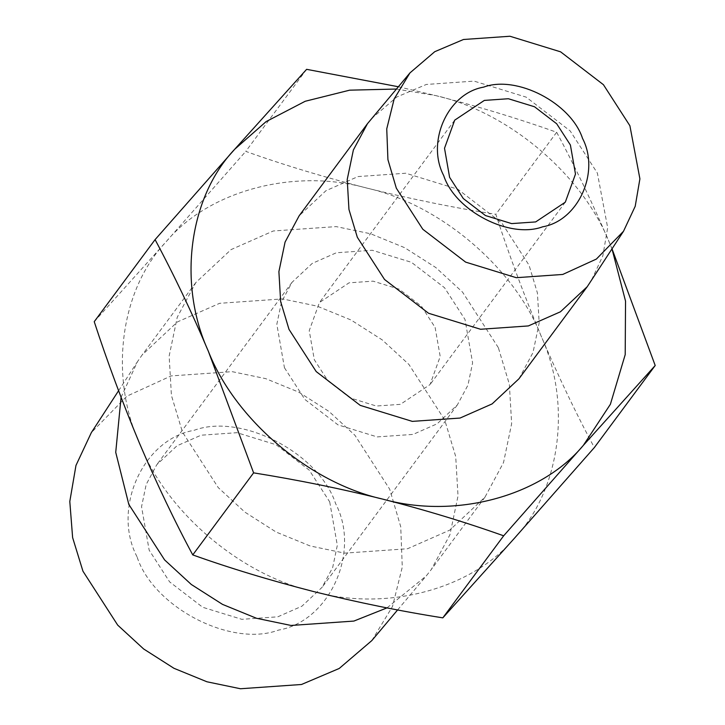 <?xml version="1.0" encoding="UTF-8"?>
<svg xmlns="http://www.w3.org/2000/svg" width="725" height="725" viewBox="0 0 725 725"><rect width="100%" height="100%" fill="white"/><g stroke="black" fill="none" stroke-linecap="round" stroke-linejoin="round"><path stroke-width="0.54" stroke-dasharray="3.62 2.72" d="M435.118 327.446L440.202 356.51L430.016 384.603L400.381 404.351L376.347 406.027L350.157 397.971L328.008 380.969L314.315 359.736L309.231 330.673L319.417 302.579L349.051 282.832L373.085 281.155L399.276 289.212L421.424 306.213L435.118 327.446M284.436 367.72L304.899 399.457L338.004 424.868L377.154 436.912L413.078 434.402L437.202 423.763L457.375 404.885L467.96 385.111L472.6 362.899L464.997 319.453L444.534 287.725L411.428 262.305L372.278 250.27L336.355 252.771L312.23 263.411L292.057 282.288L281.472 302.062L276.832 324.283L284.436 367.72M329.712 501.881L337.315 545.318L332.675 567.539L322.09 587.313L301.926 606.191L277.793 616.821L241.869 619.331L202.719 607.287L169.614 581.876L149.151 550.139L141.547 506.702L146.187 484.481L156.772 464.716L176.945 445.83L201.07 435.199L236.993 432.689L276.143 444.733L309.249 470.144L329.712 501.881M498.338 347.647L462.55 292.13L435.87 267.588L404.623 247.669L370.647 233.776L336.128 226.599L273.28 230.985L231.067 249.59L195.777 282.623L177.253 317.215L169.142 356.093L171.435 395.487L182.446 432.091L218.243 487.617L244.923 512.158L276.171 532.077L310.137 545.961L344.656 553.139L407.513 548.752L449.727 530.147L485.007 497.114L503.531 462.523L511.651 423.654L509.349 384.25L498.338 347.647M121.066 397.327L137.451 361.702L142.145 354.942L177.435 321.909L219.648 303.304L282.496 298.917L317.015 306.095L350.991 319.979L382.238 339.907L408.918 364.448L444.715 419.965L455.717 456.569L458.019 495.963L449.899 534.842L431.375 569.433L426.273 575.895L386.996 607.885M371.789 640.619L392.524 606.453L402.275 567.095L400.735 526.731L389.697 489.203L354.933 435.29L329.032 411.465L298.691 392.116L265.694 378.631L232.181 371.662L171.145 375.922L126.957 396.131L91.332 432.635M137.016 556.755C111.695 508.515 143.106 438.978 194.119 430.306C241.371 412.706 319.19 453.053 335.63 503.657C360.941 551.897 329.54 621.434 278.518 630.097C231.275 647.706 153.455 607.36 137.016 556.755M371.336 118.782L396.82 96.996L426.345 84.453L474.105 81.118L526.16 97.132L570.176 130.917L597.382 173.112L607.668 227.677L602.838 255.88L590.812 281.554M518.937 378.803L533.011 352.522L539.183 322.978L537.433 293.036L529.069 265.223L501.863 223.028L457.847 189.243L405.801 173.23L358.032 176.565L325.951 190.711L299.144 215.805M398.306 86.746L435.544 95.546C477.503 106.24 517.886 118.483 556.673 132.267L495.827 214.319C508.823 254.248 523.948 294.876 541.185 336.192C558.739 377.236 576.466 414.356 594.346 447.561M556.673 132.267C575.46 167.403 593.186 204.532 609.834 243.636L612.045 248.902M306.621 69.328L245.766 151.38C282.56 164.584 322.942 176.818 366.895 188.101C440.057 204.459 514.451 267.67 541.185 336.192C571.889 403.653 560.579 489.783 514.687 537.959C472.229 589.062 386.525 611.972 313.889 591.636C240.736 575.278 166.342 512.067 139.599 443.546C108.895 376.085 120.214 289.964 166.107 241.778C208.555 190.675 294.268 167.765 366.895 188.101C411.256 199.049 454.231 207.785 495.827 214.319M396.367 89.048L435.544 95.546C508.696 111.904 583.09 175.115 609.834 243.636L612.009 248.965M94.232 321.673L166.107 241.778L245.766 151.38M565.301 202.175L430.016 384.603M457.375 404.885L322.09 587.313M195.777 282.623L142.145 354.942M397.617 609.924L426.273 575.895M118.574 390.739L137.451 361.702M485.007 497.114L431.375 569.433M292.057 282.288L156.772 464.716M454.702 120.16L319.417 302.579"/><path stroke-width="1.09" d="M570.403 145.018L575.487 174.082L565.301 202.175L535.666 221.922L511.632 223.599L485.442 215.542L463.293 198.541L449.6 177.317L444.516 148.253L454.702 120.16L484.336 100.412L508.37 98.736L534.561 106.783L556.709 123.794L570.403 145.018M443.682 175.532C425.983 141.81 447.941 93.19 483.611 87.136C516.644 74.829 571.046 103.032 582.537 138.412C600.237 172.133 578.278 220.753 542.617 226.816C509.584 239.114 455.173 210.912 443.682 175.532M386.996 607.885L353.882 621.071L291.024 625.457L256.505 618.28L222.539 604.396L191.291 584.468L164.611 559.927L128.814 504.41L115.728 452.346L121.066 397.327M118.574 390.739L91.332 432.635L75.971 465.441L69.799 501.473L72.627 537.624L82.949 571.2L117.704 625.122L143.613 648.947L173.955 668.296L206.942 681.781L240.464 688.75L301.491 684.491L339.218 668.468L371.789 640.619L397.617 609.924M623.509 231.266L587.241 286.692L560.434 311.795L528.353 325.933L480.593 329.268L428.538 313.254L384.522 279.469L357.325 237.283L348.952 209.462L347.212 179.528L353.374 149.984L367.457 123.694L409.96 72.899L394.173 98.908L386.742 128.887L387.92 159.618L396.33 188.192L422.793 229.245L465.622 262.115L516.263 277.693L562.736 274.449L596.385 259.061L623.509 231.266L635.209 206.29L639.903 178.848L629.898 125.751L603.427 84.698L560.597 51.828L509.956 36.25L463.483 39.494L434.755 51.693L409.96 72.899M367.457 123.694L299.144 215.805L285.07 242.096L278.898 271.639L280.647 301.573L289.012 329.395L316.209 371.581L360.234 405.375L412.28 421.379L460.04 418.053L492.121 403.907L518.937 378.803L587.241 286.692M612.045 248.902L655.201 365.509L594.346 447.561L514.687 537.959L442.812 617.854C401.106 611.275 358.132 602.538 313.889 591.636C269.827 580.29 229.453 568.047 192.759 554.915C174.843 521.61 157.126 484.49 139.599 443.546C122.344 402.103 107.227 361.476 94.232 321.673L155.087 239.622L234.746 149.214L306.621 69.328L398.306 86.746M192.759 554.915L253.605 472.854C297.422 479.868 340.397 488.605 382.528 499.072C455.164 519.408 540.877 496.498 583.326 445.395L503.667 535.802C464.87 522.018 424.497 509.775 382.528 499.072C309.376 482.714 234.982 419.503 208.238 350.982C191.59 311.877 173.873 274.757 155.087 239.622M253.605 472.854L208.238 350.982C177.543 283.52 188.853 197.399 234.746 149.214L266.102 121.61L305.189 101.273L349.667 90.172L396.367 89.048M503.667 535.802L442.812 617.854M655.201 365.509L583.326 445.395L610.405 404.251L625.204 354.643L625.539 301.12L612.009 248.965"/></g></svg>
